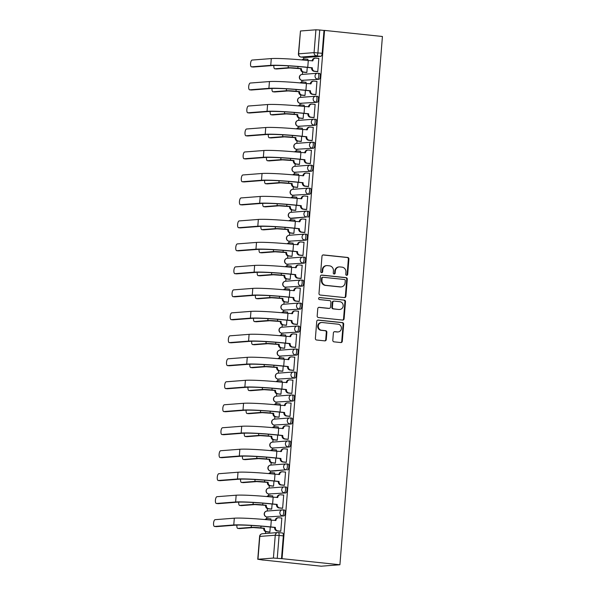 <?xml version="1.0" encoding="UTF-8"?>
<svg xmlns="http://www.w3.org/2000/svg" width="596" height="596" viewBox="0 0 596 596"><rect width="100%" height="100%" fill="white"/><g stroke="black" fill="none" stroke-linecap="round" stroke-linejoin="round"><path stroke-width="0.89" d="M346.649 275.33A1.021 0.946 85.6 0 0 347.669 274.413L348.906 259.051A1.453 1.348 85.6 0 0 347.677 257.465L323.449 254.917A1.453 1.348 85.6 0 0 321.989 256.22L320.752 271.582A1.021 0.946 85.6 0 0 321.773 272.7A1.021 0.946 85.6 0 0 322.637 271.783L322.794 269.794A4.649 4.321 85.6 0 1 327.472 265.622L329.491 265.831A4.649 4.321 85.6 0 1 333.432 270.912L333.268 272.901A1.021 0.946 85.6 0 0 334.289 274.011A1.021 0.946 85.6 0 0 335.153 273.095L335.31 271.113A4.649 4.321 85.6 0 1 339.996 266.933L342.015 267.15A4.649 4.321 85.6 0 1 345.948 272.23L345.784 274.212A1.021 0.946 85.6 0 0 346.649 275.33M346.529 275.307A1.021 0.946 85.6 0 0 347.125 274.458L348.362 259.089A1.453 1.348 85.6 0 0 347.133 257.502L322.95 254.961M321.497 272.677A1.021 0.946 85.6 0 0 322.086 271.821L322.25 269.839L322.794 269.794M334.013 273.989A1.021 0.946 85.6 0 0 334.609 273.139L334.766 271.15L335.31 271.113M332.806 340.256A1.453 1.348 85.6 0 0 334.036 341.843L340.83 342.558A1.453 1.348 85.6 0 0 342.29 341.255L343.668 324.194A1.453 1.348 85.6 0 0 342.439 322.6L318.204 320.059A1.453 1.348 85.6 0 0 316.744 321.363L315.373 338.424A1.453 1.348 85.6 0 0 316.603 340.011L324.813 340.875A1.453 1.348 85.6 0 0 326.273 339.571L326.861 332.27A1.453 1.348 85.6 0 0 325.632 330.683L321.564 330.251A3.889 3.613 85.6 0 1 321.572 322.51A3.889 3.613 85.6 0 1 322.183 322.518L338.133 324.194A3.889 3.613 85.6 0 1 338.126 331.935A3.889 3.613 85.6 0 1 337.515 331.927L334.855 331.652A1.453 1.348 85.6 0 0 333.395 332.955L332.806 340.256M339.914 564.755L282.05 558.668L324.552 30.411L382.423 36.49L339.914 564.755L321.192 566.2L263.328 560.017M344.451 297.59A1.453 1.348 85.6 0 0 345.911 296.286L347.282 279.219A1.453 1.348 85.6 0 0 346.053 277.632L321.825 275.084A1.453 1.348 85.6 0 0 320.365 276.395L318.994 293.455A1.453 1.348 85.6 0 0 320.223 295.042L344.451 297.59M345.479 301.703L344.101 318.771A1.453 1.348 85.6 0 1 342.64 320.074L318.413 317.526A1.453 1.348 85.6 0 1 317.184 315.94L317.772 308.639A1.453 1.348 85.6 0 1 319.233 307.335L329.059 308.363A1.453 1.348 85.6 0 0 330.519 307.059L330.907 302.217A1.453 1.348 85.6 0 0 329.677 300.63L319.449 299.557A1.021 0.946 85.6 0 1 319.456 297.531A1.021 0.946 85.6 0 1 319.612 297.531L344.25 300.116A1.453 1.348 85.6 0 1 345.479 301.703L344.928 301.747L343.557 318.808L344.101 318.771M303.774 57.35L303.64 59.056M302.597 72.019L302.403 74.403M301.926 80.326L301.785 82.039M300.742 95.002L300.555 97.386M300.079 103.309L299.937 105.023M298.894 117.978L298.708 120.37M298.231 126.292L298.089 127.998M297.046 140.961L296.853 143.345M296.376 149.268L296.242 150.982M295.199 163.945L295.005 166.329M294.528 172.251L294.394 173.965M293.351 186.921L293.157 189.312M292.681 195.227L292.547 196.941M291.504 209.904L291.31 212.288M292.301 218.36A2.965 1.08 -84 0 0 292.375 218.374A2.965 1.08 -84 0 0 292.442 218.374L306.389 217.019L290.937 218.218A2.965 1.08 96 0 1 290.863 218.218L290.692 219.924M289.649 232.887L289.462 235.271M288.986 241.194L288.844 242.907M287.801 255.863L287.607 258.247M287.13 264.17L286.996 265.883M285.953 278.846L285.76 281.23M285.283 287.153L285.149 288.866M284.106 301.822L283.912 304.213M283.435 310.136L283.301 311.85M282.258 324.805L282.064 327.189M281.588 333.112L281.446 334.825M280.403 347.788L280.217 350.172M279.74 356.095L279.599 357.809M278.555 370.764L278.362 373.156M277.892 379.078L277.751 380.784M276.708 393.747L276.514 396.131M276.037 402.054L275.903 403.768M274.86 416.731L274.667 419.115M274.19 425.037L274.056 426.751M273.013 439.706L272.819 442.098M272.342 448.021L272.201 449.727M271.165 462.69L270.971 465.074M271.962 471.145A2.965 1.08 -84 0 0 272.037 471.16A2.965 1.08 -84 0 0 272.104 471.16L286.05 469.804L270.599 471.004A2.965 1.08 96 0 1 270.524 471.004L270.353 472.71M269.31 485.673L269.124 488.057M268.647 493.98L268.505 495.693M267.462 508.649L267.269 511.04M266.792 516.963L266.658 518.669M265.615 531.632L265.466 533.517M282.05 558.668L273.415 558.057L257.964 559.257L263.32 560.121M324.552 30.411L324 30.448L322.168 53.282A2.965 1.08 96 0 1 320.834 56.315L305.39 57.507L301.136 57.06A2.965 1.08 96 0 1 301.062 57.06A2.965 1.08 96 0 1 300.973 57.037M315.917 29.8L300.466 30.992L298.633 53.826L314.077 52.634L315.917 29.8L319.754 30.001L317.914 52.835A2.965 1.08 96 0 1 316.588 55.868L301.136 57.06A2.965 2.749 85.6 0 1 298.633 53.826L298.425 53.878A2.965 2.965 0 0 0 301.062 57.06L305.316 57.507A2.965 1.08 -84 0 0 305.39 57.507M324 30.448L319.754 30.001M298.425 53.878L300.466 30.992M306.031 72.459L306.843 72.474L307.253 67.4M316.945 71.609L317.757 71.632L318.83 58.371L318.368 58.408M315.098 94.593L315.91 94.615L316.975 81.354L316.513 81.391M305.957 83.477L306.061 82.196L305.599 82.233M304.183 95.434L304.996 95.457L305.405 90.376M313.25 117.576L314.062 117.591L315.128 104.337L314.666 104.367M304.109 106.453L304.213 105.179L303.751 105.216M302.336 118.418L303.148 118.44L303.55 113.359M311.403 140.552L312.215 140.574L313.28 127.313L312.818 127.35M302.261 129.436L302.366 128.162L301.904 128.192M300.481 141.401L301.293 141.416L301.703 136.342M309.555 163.535L310.367 163.557L311.432 150.296L310.97 150.334M300.414 152.42L300.511 151.138L300.049 151.175M298.633 164.377L299.445 164.399L299.855 159.318M307.7 186.518L308.512 186.533L309.585 173.28L309.123 173.309M298.559 175.395L298.663 174.121L298.201 174.159M296.786 187.36L297.598 187.382L298.007 182.302M305.852 209.494L306.664 209.516L307.73 196.255L307.268 196.293M296.711 198.379L296.815 197.105L296.354 197.134M294.938 210.343L295.75 210.358L296.16 205.285M304.005 232.477L304.817 232.5L305.882 219.239L305.42 219.276M294.864 221.362L294.968 220.08L294.506 220.118M293.09 233.319L293.902 233.341L294.312 228.261M302.157 255.453L302.969 255.475L304.035 242.222L303.573 242.252M293.016 244.338L293.12 243.064L292.658 243.101M291.235 256.302L292.047 256.325L292.457 251.244M300.31 278.436L301.122 278.459L302.187 265.198L301.725 265.235M291.168 267.321L291.265 266.047L290.811 266.077M289.388 279.286L290.2 279.3L290.61 274.227M298.462 301.42L299.274 301.434L300.339 288.181L299.877 288.218M289.321 290.297L289.418 289.023L288.956 289.06M287.54 302.261L288.352 302.284L288.762 297.203M296.607 324.395L297.419 324.418L298.492 311.164L298.03 311.194M287.466 313.28L287.57 312.006L287.108 312.043M285.693 325.245L286.505 325.267L286.914 320.186M294.759 347.379L295.571 347.401L296.637 334.14L296.175 334.177M285.618 336.263L285.722 334.989L285.26 335.019M283.845 348.22L284.657 348.243L285.067 343.169M292.912 370.362L293.724 370.377L294.789 357.123L294.327 357.16M283.77 359.239L283.875 357.965L283.413 358.002M281.997 371.204L282.809 371.226L283.212 366.145M291.064 393.338L291.876 393.36L292.941 380.099L292.48 380.136M281.923 382.222L282.027 380.948L281.565 380.986M280.142 394.187L280.954 394.202L281.364 389.128M289.216 416.321L290.029 416.343L291.094 403.082L290.632 403.12M280.075 405.205L280.172 403.932L279.71 403.961M278.295 417.163L279.107 417.185L279.517 412.112M287.361 439.304L288.173 439.319L289.246 426.065L288.784 426.103M278.22 428.181L278.325 426.907L277.863 426.945M276.447 440.146L277.259 440.168L277.669 435.087M285.514 462.28L286.326 462.302L287.391 449.041L286.929 449.079M276.373 451.165L276.477 449.891L276.015 449.928M274.6 463.129L275.412 463.144L275.821 458.071M283.666 485.263L284.478 485.286L285.544 472.025L285.082 472.062M274.525 474.148L274.629 472.866L274.167 472.904M272.752 486.105L273.564 486.127L273.966 481.047M281.819 508.246L282.631 508.261L283.696 495.008L283.234 495.045M272.677 497.124L272.782 495.85L272.32 495.887M270.897 509.088L271.709 509.111L272.119 504.03M279.971 531.222L280.783 531.245L281.848 517.984L281.387 518.021M270.83 520.107L270.927 518.833L270.465 518.87M282.966 509.893L284.329 510.034A2.965 1.08 -84 0 1 284.404 510.034A2.965 1.08 -84 0 1 285.179 513A2.965 1.08 -84 0 1 283.86 515.927L266.904 516.963A2.965 1.08 96 0 1 266.829 516.963A2.965 1.08 96 0 1 266.732 516.941M284.814 486.91L286.177 487.051A2.965 1.08 -84 0 1 286.251 487.059A2.965 1.08 -84 0 1 287.026 490.016A2.965 1.08 -84 0 1 285.707 492.944L268.751 493.987A2.965 1.08 96 0 1 268.677 493.98A2.965 1.08 96 0 1 268.58 493.957M288.516 440.951L289.88 441.092A2.965 1.08 -84 0 1 289.954 441.092A2.965 1.08 -84 0 1 290.721 444.057A2.965 1.08 -84 0 1 289.403 446.985L272.447 448.021A2.965 1.08 96 0 1 272.372 448.021A2.965 1.08 96 0 1 272.283 447.998M290.364 417.967L291.727 418.116A2.965 1.08 -84 0 1 291.802 418.116A2.965 1.08 -84 0 1 292.576 421.074A2.965 1.08 -84 0 1 291.25 424.002L274.294 425.045A2.965 1.08 96 0 1 274.227 425.037A2.965 1.08 96 0 1 274.13 425.015M292.211 394.992L293.575 395.133A2.965 1.08 -84 0 1 293.649 395.133A2.965 1.08 -84 0 1 294.424 398.091A2.965 1.08 -84 0 1 293.105 401.026L276.149 402.062A2.965 1.08 96 0 1 276.075 402.062A2.965 1.08 96 0 1 275.978 402.039M294.059 372.008L295.422 372.15A2.965 1.08 -84 0 1 295.497 372.15A2.965 1.08 -84 0 1 296.272 375.115A2.965 1.08 -84 0 1 294.953 378.043L277.997 379.078A2.965 1.08 96 0 1 277.922 379.078A2.965 1.08 96 0 1 277.825 379.056M295.907 349.025L297.277 349.174A2.965 1.08 -84 0 1 297.344 349.174A2.965 1.08 -84 0 1 298.119 352.132A2.965 1.08 -84 0 1 296.801 355.06L279.844 356.103A2.965 1.08 96 0 1 279.77 356.103A2.965 1.08 96 0 1 279.673 356.08M297.762 326.049L299.125 326.191A2.965 1.08 -84 0 1 299.199 326.191A2.965 1.08 -84 0 1 299.967 329.148A2.965 1.08 -84 0 1 298.648 332.084L281.692 333.119A2.965 1.08 96 0 1 281.617 333.119A2.965 1.08 96 0 1 281.521 333.097M299.609 303.066L300.973 303.208A2.965 1.08 -84 0 1 301.047 303.208A2.965 1.08 -84 0 1 301.822 306.173A2.965 1.08 -84 0 1 300.496 309.1L283.54 310.136A2.965 1.08 96 0 1 283.473 310.136A2.965 1.08 96 0 1 283.376 310.114M301.457 280.083L302.82 280.232A2.965 1.08 -84 0 1 302.895 280.232A2.965 1.08 -84 0 1 303.669 283.189A2.965 1.08 -84 0 1 302.351 286.125L285.387 287.16A2.965 1.08 96 0 1 285.32 287.16A2.965 1.08 96 0 1 285.223 287.138M303.304 257.107L304.668 257.248A2.965 1.08 -84 0 1 304.742 257.248A2.965 1.08 -84 0 1 305.517 260.206A2.965 1.08 -84 0 1 304.198 263.141L287.242 264.177A2.965 1.08 96 0 1 287.168 264.177A2.965 1.08 96 0 1 287.071 264.155M305.152 234.124L306.523 234.265A2.965 1.08 -84 0 1 306.59 234.265A2.965 1.08 -84 0 1 307.365 237.23A2.965 1.08 -84 0 1 306.046 240.158L289.09 241.194A2.965 1.08 96 0 1 289.015 241.194A2.965 1.08 96 0 1 288.918 241.171M308.855 188.165L310.218 188.306A2.965 1.08 -84 0 1 310.293 188.306A2.965 1.08 -84 0 1 311.06 191.264A2.965 1.08 -84 0 1 309.741 194.199L292.785 195.235A2.965 1.08 96 0 1 292.71 195.235A2.965 1.08 96 0 1 292.621 195.212M310.702 165.181L312.066 165.323A2.965 1.08 -84 0 1 312.14 165.323A2.965 1.08 -84 0 1 312.915 168.288A2.965 1.08 -84 0 1 311.589 171.216L294.633 172.251A2.965 1.08 96 0 1 294.566 172.251A2.965 1.08 96 0 1 294.469 172.229M312.55 142.198L313.913 142.347A2.965 1.08 -84 0 1 313.988 142.347A2.965 1.08 -84 0 1 314.762 145.305A2.965 1.08 -84 0 1 313.444 148.24L296.488 149.276A2.965 1.08 96 0 1 296.413 149.276A2.965 1.08 96 0 1 296.316 149.253M314.397 119.222L315.761 119.364A2.965 1.08 -84 0 1 315.835 119.364A2.965 1.08 -84 0 1 316.61 122.322A2.965 1.08 -84 0 1 315.291 125.257L298.335 126.292A2.965 1.08 96 0 1 298.261 126.292A2.965 1.08 96 0 1 298.164 126.27M316.245 96.239L317.616 96.381A2.965 1.08 -84 0 1 317.683 96.388A2.965 1.08 -84 0 1 318.458 99.346A2.965 1.08 -84 0 1 317.139 102.274L300.183 103.309A2.965 1.08 96 0 1 300.108 103.309A2.965 1.08 96 0 1 300.012 103.287M318.1 73.256L319.463 73.405A2.965 1.08 -84 0 1 319.538 73.405A2.965 1.08 -84 0 1 320.305 76.362A2.965 1.08 -84 0 1 318.987 79.298L302.03 80.333A2.965 1.08 96 0 1 301.956 80.333A2.965 1.08 96 0 1 301.859 80.311M307.804 60.494L307.909 59.22L307.447 59.257M269.049 532.072L269.861 532.086L270.271 527.013M287.555 469.968A2.965 1.08 -84 0 0 288.874 467.033A2.965 1.08 -84 0 0 288.099 464.075A2.965 1.08 -84 0 0 288.032 464.075L286.661 463.934M307.894 217.182A2.965 1.08 -84 0 0 309.212 214.247A2.965 1.08 -84 0 0 308.437 211.289A2.965 1.08 -84 0 0 308.37 211.289L307.007 211.14M281.498 558.713L283.338 535.878A2.965 1.08 -84 0 0 282.556 533.018A2.965 1.08 -84 0 0 282.482 533.018L278.377 532.586M339.258 266.926L338.714 266.963A4.649 4.321 85.6 0 0 334.766 271.15M326.742 265.607L326.198 265.652A4.649 4.321 85.6 0 0 322.25 269.839M344.399 297.583A1.453 1.348 85.6 0 0 345.367 296.324L346.738 279.263A1.453 1.348 85.6 0 0 345.509 277.676L321.326 275.136M345.27 280.612A1.021 0.946 85.6 0 0 344.413 279.502L323.144 277.267A1.021 0.946 85.6 0 0 322.123 278.183L321.952 280.276A4.649 4.321 85.6 0 0 325.885 285.357L340.42 286.885A4.649 4.321 85.6 0 0 345.106 282.713L345.27 280.612M322.6 277.311A1.021 0.946 85.6 0 0 321.572 278.22L322.123 278.183M341.158 286.892L340.607 286.937A4.649 4.321 85.6 0 1 339.876 286.929L325.341 285.402A4.649 4.321 85.6 0 1 321.408 280.321L321.572 278.22M342.588 320.067A1.453 1.348 85.6 0 0 343.557 318.808M318.733 307.38L328.515 308.408A1.453 1.348 85.6 0 0 328.739 308.408L329.283 308.37M319.195 297.583L344.25 300.116M339.251 309.436A3.889 3.613 85.6 0 0 343.177 305.621A3.889 3.613 85.6 0 0 339.876 301.703L334.259 301.107A1.453 1.348 85.6 0 0 332.791 302.418L332.404 307.26A1.453 1.348 85.6 0 0 333.633 308.847L338.707 309.48A3.889 3.613 85.6 0 0 339.318 309.488L339.862 309.443M333.708 301.151A1.453 1.348 85.6 0 0 332.248 302.455L332.791 302.418M338.707 309.48L333.089 308.884A1.453 1.348 85.6 0 1 331.86 307.298L332.248 302.455M344.928 301.747A1.453 1.348 85.6 0 0 343.698 300.16M338.126 331.935L337.574 331.979A3.889 3.613 85.6 0 1 336.964 331.972L334.356 331.696M321.572 322.51L321.028 322.548A3.889 3.613 85.6 0 0 321.013 330.296L321.564 330.251M324.76 340.867A1.453 1.348 85.6 0 0 325.729 339.608L326.317 332.307A1.453 1.348 85.6 0 0 325.088 330.72L321.013 330.296M340.785 342.551A1.453 1.348 85.6 0 0 341.746 341.292L343.117 324.231A1.453 1.348 85.6 0 0 341.888 322.645L317.713 320.104M273.855 65.471A3.405 1.244 -84 0 0 274.749 68.793A3.405 1.244 -84 0 0 274.83 68.793L276.618 68.98A3.405 1.244 96 0 1 276.529 68.98A3.405 1.244 96 0 1 276.447 68.965M307.901 59.302L304.966 58.997A2.965 2.749 85.6 0 0 302.641 59.987M306.486 72.503L303.208 72.161A2.965 2.749 -94.4 0 1 300.697 68.927L301.427 68.652L297.858 68.272A7.48 0.469 -175.4 0 0 288.181 67.758L274.83 68.793M301.427 68.652L301.412 68.868A2.965 2.749 85.6 0 0 303.915 72.101L306.851 72.414M276.618 68.98L289.961 67.944L300.719 68.704M302.023 59.935A2.965 2.749 -94.4 0 1 303.796 59.041L304.504 58.989M318.823 58.46L315.887 58.147A2.965 2.749 85.6 0 0 312.907 60.807L308.296 60.546A28.578 1.781 -175.4 0 0 271.292 58.579L252.078 60.062A3.405 1.244 -84 0 0 250.558 63.437A3.405 1.244 -84 0 0 251.452 66.841A3.405 1.244 -84 0 0 251.534 66.841L253.315 67.028A3.405 1.244 96 0 1 253.233 67.028A3.405 1.244 96 0 1 253.151 67.013M312.192 60.956L312.2 60.859A2.965 2.749 -94.4 0 1 314.71 58.199L315.418 58.14M317.4 71.662L314.122 71.311A2.965 2.749 -94.4 0 1 311.619 68.078L312.341 67.802L307.752 67.318A28.578 1.781 -175.4 0 0 270.748 65.351L251.534 66.841M253.315 67.028L272.528 65.545A26.656 1.661 4.6 0 1 307.037 67.378L311.634 67.862M312.341 67.802L312.326 68.026A2.965 2.749 85.6 0 0 314.83 71.259L314.122 71.311M317.765 71.565L314.83 71.259M272 88.454A3.405 1.244 -84 0 0 272.901 91.769A3.405 1.244 -84 0 0 272.983 91.769L274.763 91.963A3.405 1.244 96 0 1 274.681 91.955A3.405 1.244 96 0 1 274.6 91.94M306.053 82.285L303.118 81.972A2.965 2.749 85.6 0 0 300.794 82.971M304.638 95.487L301.353 95.136A2.965 2.749 -94.4 0 1 298.849 91.903L299.579 91.628L296.011 91.255A7.48 0.469 -175.4 0 0 286.333 90.741L272.983 91.769M299.579 91.628L299.557 91.851A2.965 2.749 85.6 0 0 302.068 95.084L304.996 95.39M274.763 91.963L288.114 90.927L298.864 91.687M300.175 82.918A2.965 2.749 -94.4 0 1 301.949 82.024L302.656 81.965M270.152 111.43A3.405 1.244 -84 0 0 271.053 114.752A3.405 1.244 -84 0 0 271.135 114.752L272.916 114.939A3.405 1.244 96 0 1 272.834 114.939A3.405 1.244 96 0 1 272.752 114.924M304.206 105.261L301.271 104.956A2.965 2.749 85.6 0 0 298.939 105.954M302.79 118.462L299.505 118.12A2.965 2.749 -94.4 0 1 297.002 114.886L297.732 114.611L294.163 114.238A7.48 0.469 -175.4 0 0 284.478 113.724L271.135 114.752M297.732 114.611L297.709 114.834A2.965 2.749 85.6 0 0 300.22 118.068L303.148 118.373M272.916 114.939L286.266 113.91L297.017 114.663M298.328 105.894A2.965 2.749 -94.4 0 1 300.093 105L300.809 104.948M316.968 81.436L314.04 81.13A2.965 2.749 85.6 0 0 311.06 83.79L306.448 83.522A28.578 1.781 -175.4 0 0 269.444 81.555L250.231 83.045A3.405 1.244 -84 0 0 248.711 86.42A3.405 1.244 -84 0 0 249.597 89.817A3.405 1.244 -84 0 0 249.687 89.825L251.467 90.011A3.405 1.244 96 0 1 251.385 90.011A3.405 1.244 96 0 1 251.303 89.989M310.337 83.932L310.345 83.842A2.965 2.749 -94.4 0 1 312.863 81.175L313.57 81.123M315.552 94.637L312.274 94.295A2.965 2.749 -94.4 0 1 309.771 91.061L310.494 90.786L305.904 90.301A28.578 1.781 -175.4 0 0 268.9 88.335L249.687 89.825M251.467 90.011L270.681 88.521A26.656 1.661 4.6 0 1 305.189 90.354L309.786 90.838M310.494 90.786L310.479 91.002A2.965 2.749 85.6 0 0 312.982 94.242L312.274 94.295M315.917 94.548L312.982 94.242M315.12 104.419L312.192 104.106A2.965 2.749 85.6 0 0 309.212 106.766L304.601 106.505A28.578 1.781 -175.4 0 0 267.597 104.538L248.383 106.028A3.405 1.244 -84 0 0 246.863 109.396A3.405 1.244 -84 0 0 247.75 112.8A3.405 1.244 -84 0 0 247.832 112.8L249.62 112.987A3.405 1.244 96 0 1 249.538 112.987A3.405 1.244 96 0 1 249.456 112.972M308.49 106.915L308.497 106.826A2.965 2.749 -94.4 0 1 311.015 104.158L311.723 104.106M313.705 117.621L310.427 117.278A2.965 2.749 -94.4 0 1 307.916 114.045L308.646 113.761L304.049 113.285A28.578 1.781 -175.4 0 0 267.053 111.318L247.832 112.8M249.62 112.987L268.833 111.504A26.656 1.661 4.6 0 1 303.342 113.337L307.938 113.821M308.646 113.761L308.631 113.985A2.965 2.749 85.6 0 0 311.134 117.218L310.427 117.278M314.07 117.531L311.134 117.218M268.304 134.413A3.405 1.244 -84 0 0 269.198 137.736A3.405 1.244 -84 0 0 269.288 137.736L271.068 137.922A3.405 1.244 96 0 1 270.986 137.922A3.405 1.244 96 0 1 270.904 137.907M302.358 128.244L299.423 127.939A2.965 2.749 85.6 0 0 297.091 128.93M300.935 141.446L297.657 141.103A2.965 2.749 -94.4 0 1 295.154 137.87L295.877 137.594L292.316 137.214A7.48 0.469 -175.4 0 0 282.631 136.7L269.288 137.736M295.877 137.594L295.862 137.81A2.965 2.749 85.6 0 0 298.365 141.043L301.3 141.356M271.068 137.922L284.411 136.886L295.169 137.646M296.473 128.878A2.965 2.749 -94.4 0 1 298.246 127.984L298.954 127.931M266.457 157.396A3.405 1.244 -84 0 0 267.351 160.711A3.405 1.244 -84 0 0 267.44 160.711L269.221 160.905A3.405 1.244 96 0 1 269.139 160.898A3.405 1.244 96 0 1 269.057 160.883M300.503 151.228L297.575 150.915A2.965 2.749 85.6 0 0 295.243 151.913M299.088 164.429L295.81 164.079A2.965 2.749 -94.4 0 1 293.306 160.846L294.029 160.57L290.468 160.197A7.48 0.469 -175.4 0 0 280.783 159.683L267.44 160.711M294.029 160.57L294.014 160.793A2.965 2.749 85.6 0 0 296.517 164.027L299.453 164.332M269.221 160.905L282.564 159.87L293.321 160.629M294.625 151.861A2.965 2.749 -94.4 0 1 296.398 150.967L297.106 150.907M264.609 180.372A3.405 1.244 -84 0 0 265.503 183.695A3.405 1.244 -84 0 0 265.585 183.695L267.373 183.881A3.405 1.244 96 0 1 267.284 183.881A3.405 1.244 96 0 1 267.202 183.866M298.656 174.203L295.728 173.898A2.965 2.749 85.6 0 0 293.396 174.896M297.24 187.405L293.962 187.062A2.965 2.749 -94.4 0 1 291.451 183.829L292.182 183.553L288.613 183.181A7.48 0.469 -175.4 0 0 278.935 182.659L265.585 183.695M292.182 183.553L292.167 183.769A2.965 2.749 85.6 0 0 294.67 187.01L297.605 187.315M267.373 183.881L280.716 182.853L291.474 183.605M292.778 174.837A2.965 2.749 -94.4 0 1 294.551 173.943L295.258 173.89M313.272 127.402L310.337 127.09A2.965 2.749 85.6 0 0 307.357 129.749L302.746 129.488A28.578 1.781 -175.4 0 0 265.749 127.522L246.528 129.004A3.405 1.244 -84 0 0 245.016 132.379A3.405 1.244 -84 0 0 245.902 135.784A3.405 1.244 -84 0 0 245.984 135.784L247.772 135.97A3.405 1.244 96 0 1 247.683 135.97A3.405 1.244 96 0 1 247.601 135.955M306.642 129.898L306.649 129.801A2.965 2.749 -94.4 0 1 309.168 127.142L309.875 127.082M311.857 140.604L308.572 140.254A2.965 2.749 -94.4 0 1 306.068 137.02L306.798 136.745L302.202 136.261A28.578 1.781 -175.4 0 0 265.198 134.294L245.984 135.784M247.772 135.97L266.986 134.487A26.656 1.661 4.6 0 1 301.494 136.32L306.091 136.804M306.798 136.745L306.776 136.968A2.965 2.749 85.6 0 0 309.287 140.202L308.572 140.254M312.222 140.507L309.287 140.202M311.425 150.378L308.49 150.073A2.965 2.749 85.6 0 0 305.51 152.732L300.898 152.464A28.578 1.781 -175.4 0 0 263.894 150.497L244.68 151.987A3.405 1.244 -84 0 0 243.161 155.362A3.405 1.244 -84 0 0 244.055 158.76A3.405 1.244 -84 0 0 244.136 158.767L245.917 158.953A3.405 1.244 96 0 1 245.835 158.953A3.405 1.244 96 0 1 245.753 158.931M304.794 152.874L304.802 152.785A2.965 2.749 -94.4 0 1 307.312 150.118L308.028 150.065M310.009 163.58L306.724 163.237A2.965 2.749 -94.4 0 1 304.221 160.004L304.951 159.728L300.354 159.244A28.578 1.781 -175.4 0 0 263.35 157.277L244.136 158.767M245.917 158.953L265.131 157.463A26.656 1.661 4.6 0 1 299.646 159.296L304.236 159.78M304.951 159.728L304.928 159.944A2.965 2.749 85.6 0 0 307.439 163.185L306.724 163.237M310.367 163.49L307.439 163.185M309.577 173.361L306.642 173.049A2.965 2.749 85.6 0 0 303.662 175.708L299.05 175.447A28.578 1.781 -175.4 0 0 262.046 173.481L242.833 174.971A3.405 1.244 -84 0 0 241.313 178.338A3.405 1.244 -84 0 0 242.207 181.743A3.405 1.244 -84 0 0 242.289 181.743L244.069 181.929A3.405 1.244 96 0 1 243.988 181.929A3.405 1.244 96 0 1 243.906 181.914M302.947 175.857L302.954 175.768A2.965 2.749 -94.4 0 1 305.465 173.101L306.173 173.049M308.162 186.563L304.876 186.22A2.965 2.749 -94.4 0 1 302.373 182.979L303.096 182.704L298.507 182.227A28.578 1.781 -175.4 0 0 261.502 180.26L242.289 181.743M244.069 181.929L263.283 180.446A26.656 1.661 4.6 0 1 297.799 182.279L302.388 182.763M303.096 182.704L303.081 182.927A2.965 2.749 85.6 0 0 305.584 186.161L304.876 186.22M308.519 186.474L305.584 186.161M262.762 203.355A3.405 1.244 -84 0 0 263.655 206.678A3.405 1.244 -84 0 0 263.737 206.678L265.518 206.864A3.405 1.244 96 0 1 265.436 206.864A3.405 1.244 96 0 1 265.354 206.849M296.808 197.187L293.873 196.874A2.965 2.749 85.6 0 0 291.548 197.872M295.392 210.388L292.115 210.045A2.965 2.749 -94.4 0 1 289.604 206.812L290.334 206.529L286.765 206.156A7.48 0.469 -175.4 0 0 277.088 205.642L263.737 206.678M290.334 206.529L290.312 206.752A2.965 2.749 85.6 0 0 292.822 209.986L295.758 210.299M265.518 206.864L278.868 205.829L289.626 206.589M290.93 197.82A2.965 2.749 -94.4 0 1 292.703 196.926L293.411 196.874M307.73 196.337L304.794 196.032A2.965 2.749 85.6 0 0 301.814 198.691L297.203 198.431A28.578 1.781 -175.4 0 0 260.199 196.464L240.985 197.946A3.405 1.244 -84 0 0 239.465 201.321A3.405 1.244 -84 0 0 240.352 204.726A3.405 1.244 -84 0 0 240.441 204.726L242.222 204.912A3.405 1.244 96 0 1 242.14 204.912A3.405 1.244 96 0 1 242.058 204.897M301.099 198.84L301.107 198.744A2.965 2.749 -94.4 0 1 303.617 196.084L304.325 196.024M306.307 209.546L303.029 209.196A2.965 2.749 -94.4 0 1 300.526 205.963L301.248 205.687L296.659 205.203A28.578 1.781 -175.4 0 0 259.655 203.236L240.441 204.726M242.222 204.912L261.435 203.422A26.656 1.661 4.6 0 1 295.944 205.262L300.54 205.739M301.248 205.687L301.233 205.911A2.965 2.749 85.6 0 0 303.736 209.144L303.029 209.196M306.672 209.449L303.736 209.144M260.906 226.338A3.405 1.244 -84 0 0 261.808 229.654A3.405 1.244 -84 0 0 261.89 229.654L263.67 229.847A3.405 1.244 96 0 1 263.588 229.84A3.405 1.244 96 0 1 263.507 229.825M294.96 220.17L292.025 219.857A2.965 2.749 85.6 0 0 289.693 220.855M293.545 233.371L290.259 233.021A2.965 2.749 -94.4 0 1 287.756 229.788L288.486 229.512L284.918 229.14A7.48 0.469 -175.4 0 0 275.233 228.626L261.89 229.654M288.486 229.512L288.464 229.736A2.965 2.749 85.6 0 0 290.975 232.969L293.902 233.274M263.67 229.847L277.021 228.812L287.771 229.572M289.082 220.803A2.965 2.749 -94.4 0 1 290.848 219.909L291.563 219.85M305.875 219.321L302.947 219.015A2.965 2.749 85.6 0 0 299.967 221.675L295.355 221.407A28.578 1.781 -175.4 0 0 258.351 219.44L239.138 220.93A3.405 1.244 -84 0 0 237.618 224.305A3.405 1.244 -84 0 0 238.504 227.702A3.405 1.244 -84 0 0 238.586 227.709L240.374 227.895A3.405 1.244 96 0 1 240.292 227.895A3.405 1.244 96 0 1 240.21 227.873M299.244 221.816L299.252 221.727A2.965 2.749 -94.4 0 1 301.77 219.06L302.477 219.008M304.459 232.522L301.181 232.179A2.965 2.749 -94.4 0 1 298.671 228.946L299.401 228.67L294.804 228.186A28.578 1.781 -175.4 0 0 257.807 226.219L238.586 227.709M240.374 227.895L259.588 226.405A26.656 1.661 4.6 0 1 294.096 228.238L298.693 228.722M299.401 228.67L299.386 228.886A2.965 2.749 85.6 0 0 301.889 232.127L301.181 232.179M304.824 232.433L301.889 232.127M259.059 249.314A3.405 1.244 -84 0 0 259.96 252.637A3.405 1.244 -84 0 0 260.042 252.637L261.823 252.823A3.405 1.244 96 0 1 261.741 252.823A3.405 1.244 96 0 1 261.659 252.808M293.113 243.146L290.178 242.84A2.965 2.749 85.6 0 0 287.846 243.839M291.697 256.347L288.412 256.004A2.965 2.749 -94.4 0 1 285.909 252.771L286.631 252.495L283.07 252.115A7.48 0.469 -175.4 0 0 273.385 251.601L260.042 252.637M286.631 252.495L286.616 252.711A2.965 2.749 85.6 0 0 289.12 255.952L292.055 256.258M261.823 252.823L275.173 251.795L285.924 252.548M287.235 243.779A2.965 2.749 -94.4 0 1 289 242.885L289.708 242.833M304.027 242.304L301.092 241.991A2.965 2.749 85.6 0 0 298.112 244.651L293.5 244.39A28.578 1.781 -175.4 0 0 256.504 242.423L237.282 243.913A3.405 1.244 -84 0 0 235.77 247.28A3.405 1.244 -84 0 0 236.657 250.685A3.405 1.244 -84 0 0 236.739 250.685L238.527 250.871A3.405 1.244 96 0 1 238.437 250.871A3.405 1.244 96 0 1 238.355 250.856M297.397 244.8L297.404 244.71A2.965 2.749 -94.4 0 1 299.922 242.043L300.63 241.991M302.612 255.505L299.334 255.162A2.965 2.749 -94.4 0 1 296.823 251.922L297.553 251.646L292.956 251.169A28.578 1.781 -175.4 0 0 255.952 249.202L236.739 250.685M238.527 250.871L257.74 249.389A26.656 1.661 4.6 0 1 292.249 251.221L296.845 251.706M297.553 251.646L297.531 251.87A2.965 2.749 85.6 0 0 300.041 255.103L299.334 255.162M302.977 255.416L300.041 255.103M257.211 272.298A3.405 1.244 -84 0 0 258.105 275.62A3.405 1.244 -84 0 0 258.195 275.62L259.975 275.806A3.405 1.244 96 0 1 259.893 275.806A3.405 1.244 96 0 1 259.811 275.792M291.265 266.129L288.33 265.816A2.965 2.749 85.6 0 0 285.998 266.814M289.842 279.33L286.564 278.988A2.965 2.749 -94.4 0 1 284.061 275.747L284.784 275.471L281.223 275.099A7.48 0.469 -175.4 0 0 271.538 274.585L258.195 275.62M284.784 275.471L284.769 275.695A2.965 2.749 85.6 0 0 287.272 278.928L290.207 279.241M259.975 275.806L273.318 274.771L284.076 275.531M285.38 266.762A2.965 2.749 -94.4 0 1 287.153 265.868L287.861 265.816M302.179 265.28L299.244 264.974A2.965 2.749 85.6 0 0 296.264 267.634L291.653 267.373A28.578 1.781 -175.4 0 0 254.648 265.406L235.435 266.889A3.405 1.244 -84 0 0 233.915 270.264A3.405 1.244 -84 0 0 234.809 273.668A3.405 1.244 -84 0 0 234.891 273.668L236.672 273.855A3.405 1.244 96 0 1 236.59 273.855A3.405 1.244 96 0 1 236.508 273.84M295.549 267.783L295.556 267.686A2.965 2.749 -94.4 0 1 298.067 265.026L298.782 264.967M300.764 278.488L297.478 278.138A2.965 2.749 -94.4 0 1 294.975 274.905L295.705 274.629L291.109 274.145A28.578 1.781 -175.4 0 0 254.105 272.178L234.891 273.668M236.672 273.855L255.893 272.365A26.656 1.661 4.6 0 1 290.401 274.205L294.99 274.681M295.705 274.629L295.683 274.853A2.965 2.749 85.6 0 0 298.194 278.086L297.478 278.138M301.122 278.392L298.194 278.086M255.364 295.281A3.405 1.244 -84 0 0 256.258 298.596A3.405 1.244 -84 0 0 256.34 298.596L258.128 298.782A3.405 1.244 96 0 1 258.038 298.782A3.405 1.244 96 0 1 257.964 298.767M289.41 289.105L286.482 288.799A2.965 2.749 85.6 0 0 284.15 289.798M287.995 302.314L284.717 301.963A2.965 2.749 -94.4 0 1 282.206 298.73L282.936 298.454L279.368 298.082A7.48 0.469 -175.4 0 0 269.69 297.568L256.34 298.596M282.936 298.454L282.921 298.678A2.965 2.749 85.6 0 0 285.424 301.911L288.36 302.217M258.128 298.782L271.471 297.754L282.228 298.507M283.532 289.745A2.965 2.749 -94.4 0 1 285.305 288.851L286.013 288.792M300.332 288.263L297.397 287.957A2.965 2.749 85.6 0 0 294.417 290.61L289.805 290.349A28.578 1.781 -175.4 0 0 252.801 288.382L233.587 289.872A3.405 1.244 -84 0 0 232.067 293.247A3.405 1.244 -84 0 0 232.962 296.644A3.405 1.244 -84 0 0 233.043 296.644L234.824 296.838A3.405 1.244 96 0 1 234.742 296.83A3.405 1.244 96 0 1 234.66 296.815M293.701 290.759L293.709 290.669A2.965 2.749 -94.4 0 1 296.219 288.002L296.935 287.95M298.916 301.464L295.631 301.122A2.965 2.749 -94.4 0 1 293.128 297.888L293.858 297.613L289.261 297.128A28.578 1.781 -175.4 0 0 252.257 295.162L233.043 296.644M234.824 296.838L254.038 295.348A26.656 1.661 4.6 0 1 288.553 297.18L293.143 297.665M293.858 297.613L293.835 297.829A2.965 2.749 85.6 0 0 296.339 301.069L295.631 301.122M299.274 301.375L296.339 301.069M253.516 318.257A3.405 1.244 -84 0 0 254.41 321.579A3.405 1.244 -84 0 0 254.492 321.579L256.28 321.765A3.405 1.244 96 0 1 256.191 321.765A3.405 1.244 96 0 1 256.109 321.751M287.563 312.088L284.627 311.782A2.965 2.749 85.6 0 0 282.303 312.781M286.147 325.289L282.869 324.947A2.965 2.749 -94.4 0 1 280.358 321.713L281.089 321.438L277.52 321.058A7.48 0.469 -175.4 0 0 267.842 320.544L254.492 321.579M281.089 321.438L281.074 321.654A2.965 2.749 85.6 0 0 283.577 324.894L286.512 325.2M256.28 321.765L269.623 320.737L280.381 321.49M281.685 312.721A2.965 2.749 -94.4 0 1 283.458 311.827L284.165 311.775M298.484 311.246L295.549 310.933A2.965 2.749 85.6 0 0 292.569 313.593L287.957 313.332A28.578 1.781 -175.4 0 0 250.953 311.365L231.74 312.855A3.405 1.244 -84 0 0 230.22 316.223A3.405 1.244 -84 0 0 231.114 319.627A3.405 1.244 -84 0 0 231.196 319.627L232.976 319.814A3.405 1.244 96 0 1 232.894 319.814A3.405 1.244 96 0 1 232.812 319.799M291.854 313.742L291.861 313.645A2.965 2.749 -94.4 0 1 294.372 310.985L295.08 310.926M297.061 324.447L293.783 324.105A2.965 2.749 -94.4 0 1 291.28 320.864L292.003 320.588L287.414 320.112A28.578 1.781 -175.4 0 0 250.409 318.145L231.196 319.627M232.976 319.814L252.19 318.331A26.656 1.661 4.6 0 1 286.698 320.164L291.295 320.648M292.003 320.588L291.988 320.812A2.965 2.749 85.6 0 0 294.491 324.045L293.783 324.105M297.426 324.358L294.491 324.045M251.661 341.24A3.405 1.244 -84 0 0 252.562 344.555A3.405 1.244 -84 0 0 252.644 344.562L254.425 344.749A3.405 1.244 96 0 1 254.343 344.749A3.405 1.244 96 0 1 254.261 344.726M285.715 335.071L282.78 334.758A2.965 2.749 85.6 0 0 280.448 335.757M284.299 348.273L281.014 347.93A2.965 2.749 -94.4 0 1 278.511 344.689L279.241 344.413L275.672 344.041A7.48 0.469 -175.4 0 0 265.995 343.527L252.644 344.562M279.241 344.413L279.219 344.637A2.965 2.749 85.6 0 0 281.729 347.87L284.657 348.183M254.425 344.749L267.775 343.713L278.526 344.473M279.837 335.704A2.965 2.749 -94.4 0 1 281.61 334.81L282.318 334.758M296.629 334.222L293.701 333.916A2.965 2.749 85.6 0 0 290.721 336.576L286.11 336.315A28.578 1.781 -175.4 0 0 249.106 334.349L229.892 335.831A3.405 1.244 -84 0 0 228.372 339.206A3.405 1.244 -84 0 0 229.259 342.611A3.405 1.244 -84 0 0 229.348 342.611L231.129 342.797A3.405 1.244 96 0 1 231.047 342.797A3.405 1.244 96 0 1 230.965 342.782M289.999 336.725L290.006 336.628A2.965 2.749 -94.4 0 1 292.524 333.969L293.232 333.909M295.214 347.423L291.936 347.081A2.965 2.749 -94.4 0 1 289.425 343.847L290.155 343.572L285.558 343.087A28.578 1.781 -175.4 0 0 248.562 341.121L229.348 342.611M231.129 342.797L250.342 341.307A26.656 1.661 4.6 0 1 284.851 343.147L289.447 343.624M290.155 343.572L290.14 343.795A2.965 2.749 85.6 0 0 292.643 347.028L291.936 347.081M295.579 347.334L292.643 347.028M249.813 364.216A3.405 1.244 -84 0 0 250.715 367.538A3.405 1.244 -84 0 0 250.797 367.538L252.577 367.725A3.405 1.244 96 0 1 252.495 367.725A3.405 1.244 96 0 1 252.413 367.71M283.867 358.047L280.932 357.742A2.965 2.749 85.6 0 0 278.6 358.74M282.452 371.256L279.166 370.906A2.965 2.749 -94.4 0 1 276.663 367.672L277.393 367.397L273.825 367.024A7.48 0.469 -175.4 0 0 264.14 366.51L250.797 367.538M277.393 367.397L277.371 367.62A2.965 2.749 85.6 0 0 279.874 370.854L282.809 371.159M252.577 367.725L265.928 366.696L276.678 367.449M277.989 358.688A2.965 2.749 -94.4 0 1 279.755 357.794L280.47 357.734M294.782 357.205L291.846 356.9A2.965 2.749 85.6 0 0 288.874 359.552L284.255 359.291A28.578 1.781 -175.4 0 0 247.258 357.324L228.045 358.814A3.405 1.244 -84 0 0 226.525 362.182A3.405 1.244 -84 0 0 227.411 365.586A3.405 1.244 -84 0 0 227.493 365.586L229.281 365.78A3.405 1.244 96 0 1 229.192 365.773A3.405 1.244 96 0 1 229.11 365.758M288.151 359.701L288.159 359.611A2.965 2.749 -94.4 0 1 290.677 356.944L291.384 356.892M293.366 370.407L290.088 370.064A2.965 2.749 -94.4 0 1 287.577 366.831L288.308 366.555L283.711 366.071A28.578 1.781 -175.4 0 0 246.714 364.104L227.493 365.586M229.281 365.78L248.495 364.29A26.656 1.661 4.6 0 1 283.003 366.123L287.6 366.607M288.308 366.555L288.293 366.771A2.965 2.749 85.6 0 0 290.796 370.004L290.088 370.064M293.731 370.317L290.796 370.004M247.966 387.199A3.405 1.244 -84 0 0 248.86 390.522A3.405 1.244 -84 0 0 248.949 390.522L250.73 390.708A3.405 1.244 96 0 1 250.648 390.708A3.405 1.244 96 0 1 250.566 390.693M282.02 381.03L279.084 380.725A2.965 2.749 85.6 0 0 276.753 381.723M280.597 394.232L277.319 393.889A2.965 2.749 -94.4 0 1 274.816 390.656L275.538 390.38L271.977 390A7.48 0.469 -175.4 0 0 262.292 389.486L248.949 390.522M275.538 390.38L275.523 390.596A2.965 2.749 85.6 0 0 278.027 393.837L280.962 394.142M250.73 390.708L264.073 389.672L274.83 390.432M276.134 381.663A2.965 2.749 -94.4 0 1 277.907 380.769L278.615 380.717M292.934 380.188L289.999 379.875A2.965 2.749 85.6 0 0 287.019 382.535L282.407 382.274A28.578 1.781 -175.4 0 0 245.41 380.308L226.189 381.798A3.405 1.244 -84 0 0 224.677 385.165A3.405 1.244 -84 0 0 225.564 388.57A3.405 1.244 -84 0 0 225.646 388.57L227.426 388.756A3.405 1.244 96 0 1 227.344 388.756A3.405 1.244 96 0 1 227.262 388.741M286.303 382.684L286.311 382.587A2.965 2.749 -94.4 0 1 288.829 379.928L289.537 379.868M291.519 393.39L288.233 393.047A2.965 2.749 -94.4 0 1 285.73 389.806L286.46 389.531L281.863 389.054A28.578 1.781 -175.4 0 0 244.859 387.087L225.646 388.57M227.426 388.756L246.647 387.273A26.656 1.661 4.6 0 1 281.156 389.106L285.752 389.59M286.46 389.531L286.438 389.754A2.965 2.749 85.6 0 0 288.948 392.988L288.233 393.047M291.876 393.3L288.948 392.988M246.118 410.182A3.405 1.244 -84 0 0 247.012 413.497A3.405 1.244 -84 0 0 247.094 413.505L248.882 413.691A3.405 1.244 96 0 1 248.8 413.691A3.405 1.244 96 0 1 248.718 413.669M280.165 404.013L277.237 403.701A2.965 2.749 85.6 0 0 274.905 404.699M278.749 417.215L275.471 416.872A2.965 2.749 -94.4 0 1 272.968 413.631L273.691 413.356L270.13 412.983A7.48 0.469 -175.4 0 0 260.445 412.469L247.094 413.505M273.691 413.356L273.676 413.579A2.965 2.749 85.6 0 0 276.179 416.813L279.114 417.125M248.882 413.691L262.225 412.655L272.983 413.415M274.287 404.647A2.965 2.749 -94.4 0 1 276.06 403.753L276.767 403.693M291.086 403.164L288.151 402.859A2.965 2.749 85.6 0 0 285.171 405.518L280.56 405.258A28.578 1.781 -175.4 0 0 243.555 403.291L224.342 404.773A3.405 1.244 -84 0 0 222.822 408.148A3.405 1.244 -84 0 0 223.716 411.553A3.405 1.244 -84 0 0 223.798 411.553L225.579 411.739A3.405 1.244 96 0 1 225.497 411.739A3.405 1.244 96 0 1 225.415 411.724M284.456 405.667L284.463 405.571A2.965 2.749 -94.4 0 1 286.974 402.903L287.689 402.851M289.671 416.366L286.385 416.023A2.965 2.749 -94.4 0 1 283.882 412.79L284.612 412.514L280.016 412.03A28.578 1.781 -175.4 0 0 243.012 410.063L223.798 411.553M225.579 411.739L244.792 410.249A26.656 1.661 4.6 0 1 279.308 412.089L283.897 412.566M284.612 412.514L284.59 412.737A2.965 2.749 85.6 0 0 287.101 415.971L286.385 416.023M290.029 416.276L287.101 415.971M244.271 433.158A3.405 1.244 -84 0 0 245.165 436.481A3.405 1.244 -84 0 0 245.247 436.481L247.035 436.667A3.405 1.244 96 0 1 246.945 436.667A3.405 1.244 96 0 1 246.863 436.652M278.317 426.989L275.382 426.684A2.965 2.749 85.6 0 0 273.057 427.682M276.902 440.191L273.624 439.848A2.965 2.749 -94.4 0 1 271.113 436.615L271.843 436.339L268.274 435.967A7.48 0.469 -175.4 0 0 258.597 435.452L245.247 436.481M271.843 436.339L271.828 436.563A2.965 2.749 85.6 0 0 274.331 439.796L277.267 440.101M247.035 436.667L260.377 435.639L271.135 436.391M272.439 427.623A2.965 2.749 -94.4 0 1 274.212 426.729L274.92 426.676M289.239 426.147L286.303 425.842A2.965 2.749 85.6 0 0 283.324 428.494L278.712 428.233A28.578 1.781 -175.4 0 0 241.708 426.267L222.494 427.757A3.405 1.244 -84 0 0 220.974 431.124A3.405 1.244 -84 0 0 221.868 434.529A3.405 1.244 -84 0 0 221.95 434.529L223.731 434.722A3.405 1.244 96 0 1 223.649 434.715A3.405 1.244 96 0 1 223.567 434.7M282.608 428.643L282.616 428.554A2.965 2.749 -94.4 0 1 285.126 425.887L285.834 425.835M287.816 439.349L284.538 439.006A2.965 2.749 -94.4 0 1 282.035 435.773L282.757 435.497L278.168 435.013A28.578 1.781 -175.4 0 0 241.164 433.046L221.95 434.529M223.731 434.722L242.945 433.232A26.656 1.661 4.6 0 1 277.453 435.065L282.05 435.549M282.757 435.497L282.742 435.713A2.965 2.749 85.6 0 0 285.246 438.947L284.538 439.006M288.181 439.259L285.246 438.947M242.416 456.141A3.405 1.244 -84 0 0 243.317 459.464A3.405 1.244 -84 0 0 243.399 459.464L245.18 459.65A3.405 1.244 96 0 1 245.098 459.65A3.405 1.244 96 0 1 245.016 459.635M276.47 449.973L273.534 449.667A2.965 2.749 85.6 0 0 271.21 450.665M275.054 463.174L271.769 462.831A2.965 2.749 -94.4 0 1 269.265 459.598L269.995 459.322L266.427 458.942A7.48 0.469 -175.4 0 0 256.749 458.428L243.399 459.464M269.995 459.322L269.973 459.538A2.965 2.749 85.6 0 0 272.484 462.772L275.412 463.085M245.18 459.65L258.53 458.615L269.288 459.374M270.591 450.606A2.965 2.749 -94.4 0 1 272.365 449.712L273.072 449.66M287.391 449.131L284.456 448.818A2.965 2.749 85.6 0 0 281.476 451.477L276.864 451.217A28.578 1.781 -175.4 0 0 239.86 449.25L220.647 450.732A3.405 1.244 -84 0 0 219.127 454.107A3.405 1.244 -84 0 0 220.013 457.512A3.405 1.244 -84 0 0 220.103 457.512L221.883 457.698A3.405 1.244 96 0 1 221.801 457.698A3.405 1.244 96 0 1 221.719 457.683M280.761 451.626L280.768 451.53A2.965 2.749 -94.4 0 1 283.279 448.87L283.987 448.81M285.968 462.332L282.69 461.982A2.965 2.749 -94.4 0 1 280.187 458.749L280.91 458.473L276.32 457.989A28.578 1.781 -175.4 0 0 239.316 456.022L220.103 457.512M221.883 457.698L241.097 456.216A26.656 1.661 4.6 0 1 275.605 458.048L280.202 458.533M280.91 458.473L280.895 458.697A2.965 2.749 85.6 0 0 283.398 461.93L282.69 461.982M286.333 462.235L283.398 461.93M240.568 479.124A3.405 1.244 -84 0 0 241.469 482.44A3.405 1.244 -84 0 0 241.551 482.447L243.332 482.633A3.405 1.244 96 0 1 243.25 482.633A3.405 1.244 96 0 1 243.168 482.611M274.622 472.956L271.687 472.643A2.965 2.749 85.6 0 0 269.355 473.641M273.206 486.157L269.921 485.815A2.965 2.749 -94.4 0 1 267.418 482.574L268.148 482.298L264.579 481.926A7.48 0.469 -175.4 0 0 254.894 481.412L241.551 482.447M268.148 482.298L268.125 482.522A2.965 2.749 85.6 0 0 270.636 485.755L273.564 486.068M243.332 482.633L256.682 481.598L267.433 482.358M268.744 473.589A2.965 2.749 -94.4 0 1 270.51 472.695L271.225 472.635M285.536 472.107L282.608 471.801A2.965 2.749 85.6 0 0 279.628 474.461L275.017 474.2A28.578 1.781 -175.4 0 0 238.013 472.233L218.799 473.716A3.405 1.244 -84 0 0 217.279 477.091A3.405 1.244 -84 0 0 218.166 480.495A3.405 1.244 -84 0 0 218.248 480.495L220.036 480.681A3.405 1.244 96 0 1 219.954 480.681A3.405 1.244 96 0 1 219.872 480.667M278.906 474.602L278.913 474.513A2.965 2.749 -94.4 0 1 281.431 471.846L282.139 471.794M284.121 485.308L280.843 484.965A2.965 2.749 -94.4 0 1 278.332 481.732L279.062 481.456L274.465 480.972A28.578 1.781 -175.4 0 0 237.469 479.005L218.248 480.495M220.036 480.681L239.249 479.191A26.656 1.661 4.6 0 1 273.758 481.024L278.354 481.508M279.062 481.456L279.047 481.68A2.965 2.749 85.6 0 0 281.55 484.913L280.843 484.965M284.486 485.218L281.55 484.913M238.72 502.1A3.405 1.244 -84 0 0 239.622 505.423A3.405 1.244 -84 0 0 239.704 505.423L241.484 505.609A3.405 1.244 96 0 1 241.402 505.609A3.405 1.244 96 0 1 241.32 505.594M272.774 495.932L269.839 495.626A2.965 2.749 85.6 0 0 267.507 496.624M271.351 509.133L268.073 508.79A2.965 2.749 -94.4 0 1 265.57 505.557L266.293 505.281L262.732 504.909A7.48 0.469 -175.4 0 0 253.047 504.395L239.704 505.423M266.293 505.281L266.278 505.505A2.965 2.749 85.6 0 0 268.781 508.738L271.716 509.044M241.484 505.609L254.835 504.581L265.585 505.333M266.889 496.565A2.965 2.749 -94.4 0 1 268.662 495.671L269.37 495.619M283.689 495.09L280.753 494.784A2.965 2.749 85.6 0 0 277.773 497.437L273.162 497.176A28.578 1.781 -175.4 0 0 236.165 495.209L216.944 496.699A3.405 1.244 -84 0 0 215.432 500.066A3.405 1.244 -84 0 0 216.318 503.471A3.405 1.244 -84 0 0 216.4 503.471L218.188 503.665A3.405 1.244 96 0 1 218.099 503.657A3.405 1.244 96 0 1 218.017 503.642M277.058 497.585L277.065 497.496A2.965 2.749 -94.4 0 1 279.584 494.829L280.291 494.777M282.273 508.291L278.995 507.948A2.965 2.749 -94.4 0 1 276.484 504.715L277.215 504.44L272.618 503.955A28.578 1.781 -175.4 0 0 235.614 501.988L216.4 503.471M218.188 503.665L237.402 502.175A26.656 1.661 4.6 0 1 271.91 504.007L276.507 504.492M277.215 504.44L277.192 504.656A2.965 2.749 85.6 0 0 279.703 507.889L278.995 507.948M282.638 508.202L279.703 507.889M236.873 525.083A3.405 1.244 -84 0 0 237.767 528.406A3.405 1.244 -84 0 0 237.856 528.406L239.637 528.592A3.405 1.244 96 0 1 239.555 528.592A3.405 1.244 96 0 1 239.473 528.577M270.927 518.915L267.991 518.609A2.965 2.749 85.6 0 0 265.66 519.608M269.504 532.116L266.226 531.774A2.965 2.749 -94.4 0 1 263.723 528.54L264.445 528.265L260.884 527.885A7.48 0.469 -175.4 0 0 251.199 527.371L237.856 528.406M264.445 528.265L264.43 528.481A2.965 2.749 85.6 0 0 266.933 531.714L269.869 532.027M239.637 528.592L252.98 527.557L263.737 528.317M265.041 519.548A2.965 2.749 -94.4 0 1 266.814 518.654L267.522 518.602M281.841 518.073L278.906 517.76A2.965 2.749 85.6 0 0 275.926 520.42L271.314 520.159A28.578 1.781 -175.4 0 0 234.31 518.192L215.096 519.675A3.405 1.244 -84 0 0 213.577 523.05A3.405 1.244 -84 0 0 214.471 526.454A3.405 1.244 -84 0 0 214.553 526.454L216.333 526.64A3.405 1.244 96 0 1 216.251 526.64A3.405 1.244 96 0 1 216.169 526.626M275.21 520.569L275.218 520.472A2.965 2.749 -94.4 0 1 277.729 517.812L278.444 517.753M280.425 531.274L277.14 530.924A2.965 2.749 -94.4 0 1 274.637 527.691L275.367 527.415L270.77 526.931A28.578 1.781 -175.4 0 0 233.766 524.964L214.553 526.454M216.333 526.64L235.554 525.158A26.656 1.661 4.6 0 1 270.062 526.991L274.652 527.475M275.367 527.415L275.345 527.639A2.965 2.749 85.6 0 0 277.855 530.872L277.14 530.924M280.783 531.178L277.855 530.872M347.125 274.458L347.669 274.413M322.086 271.821L322.637 271.783M334.609 273.139L335.153 273.095M273.415 558.057L275.255 535.23L259.804 536.422L257.964 559.257M320.834 56.315L316.588 55.868A2.965 2.749 85.6 0 1 314.077 52.634L322.168 53.282M283.86 515.927L266.904 516.963A2.965 2.749 -94.4 0 1 264.393 513.73A2.965 2.749 85.6 0 1 266.911 511.063A2.965 2.965 0 0 0 266.829 516.963L268.334 517.119M285.707 492.944L268.751 493.987A2.965 2.749 -94.4 0 1 266.241 490.746A2.965 2.749 85.6 0 1 268.759 488.087A2.965 2.965 0 0 0 268.677 493.98L270.189 494.144M272.104 471.16L270.599 471.004A2.965 2.749 -94.4 0 1 268.096 467.771A2.965 2.749 85.6 0 1 270.606 465.103A2.965 2.965 0 0 0 270.524 471.004A2.965 1.08 96 0 1 270.428 470.982M289.403 446.985L272.447 448.021A2.965 2.749 -94.4 0 1 269.943 444.787A2.965 2.749 85.6 0 1 272.454 442.12A2.965 2.965 0 0 0 272.372 448.021L273.884 448.177M291.25 424.002L274.294 425.045A2.965 2.749 -94.4 0 1 271.791 421.804A2.965 2.749 85.6 0 1 274.309 419.144A2.965 2.965 0 0 0 274.227 425.037L275.732 425.201M293.105 401.026L276.149 402.062A2.965 2.749 -94.4 0 1 273.639 398.828A2.965 2.749 85.6 0 1 276.157 396.161A2.965 2.965 0 0 0 276.075 402.062L277.58 402.218M294.953 378.043L277.997 379.078A2.965 2.749 -94.4 0 1 275.486 375.845A2.965 2.749 85.6 0 1 278.004 373.185A2.965 2.965 0 0 0 277.922 379.078L279.427 379.235M296.801 355.06L279.844 356.103A2.965 2.749 -94.4 0 1 277.341 352.862A2.965 2.749 85.6 0 1 279.852 350.202A2.965 2.965 0 0 0 279.77 356.103L281.282 356.259M298.648 332.084L281.692 333.119A2.965 2.749 -94.4 0 1 279.189 329.886A2.965 2.749 85.6 0 1 281.699 327.219A2.965 2.965 0 0 0 281.617 333.119L283.13 333.276M300.496 309.1L283.54 310.136A2.965 2.749 -94.4 0 1 281.036 306.903A2.965 2.749 85.6 0 1 283.547 304.243A2.965 2.965 0 0 0 283.473 310.136L284.977 310.3M302.351 286.125L285.387 287.16A2.965 2.749 -94.4 0 1 282.884 283.927A2.965 2.749 85.6 0 1 285.402 281.26A2.965 2.965 0 0 0 285.32 287.16L286.825 287.317M304.198 263.141L287.242 264.177A2.965 2.749 -94.4 0 1 284.732 260.944A2.965 2.749 85.6 0 1 287.25 258.277A2.965 2.965 0 0 0 287.168 264.177L288.673 264.333M306.046 240.158L289.09 241.194A2.965 2.749 -94.4 0 1 286.579 237.96A2.965 2.749 85.6 0 1 289.097 235.301A2.965 2.965 0 0 0 289.015 241.194L290.528 241.358M292.442 218.374L290.937 218.218A2.965 2.749 -94.4 0 1 288.434 214.985A2.965 2.749 85.6 0 1 290.945 212.318A2.965 2.965 0 0 0 290.863 218.218A2.965 1.08 96 0 1 290.766 218.196M309.741 194.199L292.785 195.235A2.965 2.749 -94.4 0 1 290.282 192.001A2.965 2.749 85.6 0 1 292.792 189.334A2.965 2.965 0 0 0 292.71 195.235L294.223 195.391M311.589 171.216L294.633 172.251A2.965 2.749 -94.4 0 1 292.129 169.018A2.965 2.749 85.6 0 1 294.647 166.359A2.965 2.965 0 0 0 294.566 172.251L296.07 172.415M313.444 148.24L296.488 149.276A2.965 2.749 -94.4 0 1 293.977 146.042A2.965 2.749 85.6 0 1 296.495 143.375A2.965 2.965 0 0 0 296.413 149.276L297.918 149.432M315.291 125.257L298.335 126.292A2.965 2.749 -94.4 0 1 295.825 123.059A2.965 2.749 85.6 0 1 298.343 120.392A2.965 2.965 0 0 0 298.261 126.292L299.773 126.449M317.139 102.274L300.183 103.309A2.965 2.749 -94.4 0 1 297.68 100.076A2.965 2.749 85.6 0 1 300.19 97.416A2.965 2.965 0 0 0 300.108 103.309L301.621 103.473M318.987 79.298L302.03 80.333A2.965 2.749 -94.4 0 1 299.527 77.1A2.965 2.749 85.6 0 1 302.038 74.433A2.965 2.965 0 0 0 301.956 80.333L303.468 80.49M317.951 73.241A2.965 1.08 96 0 1 318.026 73.248A2.965 1.08 96 0 1 318.8 76.206A2.965 1.08 96 0 1 317.482 79.134A2.965 2.749 -94.4 0 1 317.489 73.241A2.965 2.749 -94.4 0 1 317.951 73.241M316.103 96.224A2.965 1.08 96 0 1 316.178 96.224A2.965 1.08 96 0 1 316.953 99.182A2.965 1.08 96 0 1 315.634 102.117A2.965 2.749 -94.4 0 1 315.642 96.217A2.965 2.749 -94.4 0 1 316.103 96.224M314.256 119.207A2.965 1.08 96 0 1 314.33 119.207A2.965 1.08 96 0 1 315.105 122.165A2.965 1.08 96 0 1 313.779 125.1A2.965 2.749 -94.4 0 1 313.787 119.2A2.965 2.749 -94.4 0 1 314.256 119.207M312.408 142.183A2.965 1.08 96 0 1 312.483 142.191A2.965 1.08 96 0 1 313.25 145.148A2.965 1.08 96 0 1 311.931 148.076A2.965 2.749 -94.4 0 1 311.939 142.183A2.965 2.749 -94.4 0 1 312.408 142.183M310.561 165.166A2.965 1.08 96 0 1 310.628 165.166A2.965 1.08 96 0 1 311.403 168.124A2.965 1.08 96 0 1 310.084 171.059A2.965 2.749 -94.4 0 1 310.091 165.159A2.965 2.749 -94.4 0 1 310.561 165.166M308.706 188.15A2.965 1.08 96 0 1 308.78 188.15A2.965 1.08 96 0 1 309.555 191.107A2.965 1.08 96 0 1 308.236 194.043A2.965 2.749 -94.4 0 1 308.244 188.142A2.965 2.749 -94.4 0 1 308.706 188.15M306.858 211.126A2.965 1.08 96 0 1 306.933 211.126A2.965 1.08 96 0 1 307.707 214.091A2.965 1.08 96 0 1 306.389 217.019A2.965 2.749 -94.4 0 1 306.396 211.118A2.965 2.749 -94.4 0 1 306.858 211.126M305.01 234.109A2.965 1.08 96 0 1 305.085 234.109A2.965 1.08 96 0 1 305.86 237.066A2.965 1.08 96 0 1 304.534 240.002A2.965 2.749 -94.4 0 1 304.549 234.101A2.965 2.749 -94.4 0 1 305.01 234.109M303.163 257.092A2.965 1.08 96 0 1 303.237 257.092A2.965 1.08 96 0 1 304.005 260.05A2.965 1.08 96 0 1 302.686 262.985A2.965 2.749 -94.4 0 1 302.694 257.085A2.965 2.749 -94.4 0 1 303.163 257.092M301.315 280.068A2.965 1.08 96 0 1 301.382 280.068A2.965 1.08 96 0 1 302.157 283.033A2.965 1.08 96 0 1 300.838 285.961A2.965 2.749 -94.4 0 1 300.846 280.06A2.965 2.749 -94.4 0 1 301.315 280.068M299.46 303.051A2.965 1.08 96 0 1 299.535 303.051A2.965 1.08 96 0 1 300.31 306.009A2.965 1.08 96 0 1 298.991 308.944A2.965 2.749 -94.4 0 1 298.998 303.044A2.965 2.749 -94.4 0 1 299.46 303.051M297.613 326.034A2.965 1.08 96 0 1 297.687 326.034A2.965 1.08 96 0 1 298.462 328.992A2.965 1.08 96 0 1 297.143 331.927A2.965 2.749 -94.4 0 1 297.151 326.027A2.965 2.749 -94.4 0 1 297.613 326.034M295.765 349.01A2.965 1.08 96 0 1 295.839 349.01A2.965 1.08 96 0 1 296.614 351.975A2.965 1.08 96 0 1 295.288 354.903A2.965 2.749 -94.4 0 1 295.303 349.003A2.965 2.749 -94.4 0 1 295.765 349.01M293.917 371.993A2.965 1.08 96 0 1 293.992 371.993A2.965 1.08 96 0 1 294.767 374.951A2.965 1.08 96 0 1 293.441 377.886A2.965 2.749 -94.4 0 1 293.448 371.986A2.965 2.749 -94.4 0 1 293.917 371.993M292.07 394.977A2.965 1.08 96 0 1 292.137 394.977A2.965 1.08 96 0 1 292.912 397.934A2.965 1.08 96 0 1 291.593 400.87A2.965 2.749 -94.4 0 1 291.6 394.969A2.965 2.749 -94.4 0 1 292.07 394.977M290.222 417.952A2.965 1.08 96 0 1 290.289 417.952A2.965 1.08 96 0 1 291.064 420.918A2.965 1.08 96 0 1 289.745 423.845A2.965 2.749 -94.4 0 1 289.753 417.945A2.965 2.749 -94.4 0 1 290.222 417.952M288.367 440.936A2.965 1.08 96 0 1 288.442 440.936A2.965 1.08 96 0 1 289.216 443.893A2.965 1.08 96 0 1 287.898 446.829A2.965 2.749 -94.4 0 1 287.905 440.928A2.965 2.749 -94.4 0 1 288.367 440.936M286.52 463.919A2.965 1.08 96 0 1 286.594 463.919A2.965 1.08 96 0 1 287.369 466.877A2.965 1.08 96 0 1 286.05 469.804A2.965 2.749 -94.4 0 1 286.058 463.912A2.965 2.749 -94.4 0 1 286.52 463.919M284.672 486.895A2.965 1.08 96 0 1 284.746 486.895A2.965 1.08 96 0 1 285.521 489.86A2.965 1.08 96 0 1 284.195 492.788A2.965 2.749 -94.4 0 1 284.21 486.887A2.965 2.749 -94.4 0 1 284.672 486.895M282.824 509.878A2.965 1.08 96 0 1 282.899 509.878A2.965 1.08 96 0 1 283.666 512.836A2.965 1.08 96 0 1 282.348 515.771A2.965 2.749 -94.4 0 1 282.355 509.871A2.965 2.749 -94.4 0 1 282.824 509.878M283.338 535.878L279.084 535.432L277.252 558.266M278.228 532.571A2.965 1.08 96 0 1 278.302 532.571A2.965 1.08 96 0 1 279.084 535.432L275.255 535.23A2.965 2.749 -94.4 0 1 278.228 532.571M259.595 536.475L259.804 536.422A2.965 2.749 -94.4 0 1 262.315 533.755A2.965 2.965 0 0 0 259.595 536.475L257.755 559.309M322.995 254.954L323.449 254.917M347.133 257.502L347.677 257.465M348.362 259.089L348.906 259.051M321.371 275.121L321.825 275.084M345.509 277.676L346.053 277.632M346.738 279.263L347.282 279.219M345.367 296.324L345.911 296.286M321.408 280.321L321.952 280.276M325.341 285.402L325.885 285.357M339.876 286.929L340.42 286.885M318.778 307.365L319.233 307.335M328.515 308.408L329.059 308.363M331.86 307.298L332.404 307.26M333.089 308.884L333.633 308.847M334.401 331.681L334.855 331.652M336.964 331.972L337.515 331.927M325.088 330.72L325.632 330.683M326.317 332.307L326.861 332.27M325.729 339.608L326.273 339.571M317.757 320.089L318.204 320.059M341.888 322.645L342.439 322.6M343.117 324.231L343.668 324.194M341.746 341.292L342.29 341.255M298 66.536L297.858 68.272M303.208 72.161L303.915 72.101M300.697 68.927L301.412 68.868M288.33 65.858L288.181 67.758M312.907 60.807L312.2 60.859M307.752 67.318L308.296 60.546M312.326 68.026L311.619 68.078M270.748 65.351L271.292 58.579M296.152 89.512L296.011 91.255M301.353 95.136L302.068 95.084M298.849 91.903L299.557 91.851M286.482 88.834L286.333 90.741M294.305 112.495L294.163 114.238M299.505 118.12L300.22 118.068M297.002 114.886L297.709 114.834M284.635 111.817L284.478 113.724M311.06 83.79L310.345 83.842M305.904 90.301L306.448 83.522M310.479 91.002L309.771 91.061M268.9 88.335L269.444 81.555M309.212 106.766L308.497 106.826M304.049 113.285L304.601 106.505M308.631 113.985L307.916 114.045M267.053 111.318L267.597 104.538M292.457 135.478L292.316 137.214M297.657 141.103L298.365 141.043M295.154 137.87L295.862 137.81M282.787 134.793L282.631 136.7M290.602 158.454L290.468 160.197M295.81 164.079L296.517 164.027M293.306 160.846L294.014 160.793M280.94 157.776L280.783 159.683M288.755 181.437L288.613 183.181M293.962 187.062L294.67 187.01M291.451 183.829L292.167 183.769M279.084 180.759L278.935 182.659M307.357 129.749L306.649 129.801M302.202 136.261L302.746 129.488M306.776 136.968L306.068 137.02M265.198 134.294L265.749 127.522M305.51 152.732L304.802 152.785M300.354 159.244L300.898 152.464M304.928 159.944L304.221 160.004M263.35 157.277L263.894 150.497M303.662 175.708L302.954 175.768M298.507 182.227L299.05 175.447M303.081 182.927L302.373 182.979M261.502 180.26L262.046 173.481M286.907 204.421L286.765 206.156M292.115 210.045L292.822 209.986M289.604 206.812L290.312 206.752M277.237 203.735L277.088 205.642M301.814 198.691L301.107 198.744M296.659 205.203L297.203 198.431M301.233 205.911L300.526 205.963M259.655 203.236L260.199 196.464M285.059 227.396L284.918 229.14M290.259 233.021L290.975 232.969M287.756 229.788L288.464 229.736M275.389 226.718L275.233 228.626M299.967 221.675L299.252 221.727M294.804 228.186L295.355 221.407M299.386 228.886L298.671 228.946M257.807 226.219L258.351 219.44M283.212 250.38L283.07 252.115M288.412 256.004L289.12 255.952M285.909 252.771L286.616 252.711M273.542 249.702L273.385 251.601M298.112 244.651L297.404 244.71M292.956 251.169L293.5 244.39M297.531 251.87L296.823 251.922M255.952 249.202L256.504 242.423M281.357 273.363L281.223 275.099M286.564 278.988L287.272 278.928M284.061 275.747L284.769 275.695M271.694 272.677L271.538 274.585M296.264 267.634L295.556 267.686M291.109 274.145L291.653 267.373M295.683 274.853L294.975 274.905M254.105 272.178L254.648 265.406M279.509 296.339L279.368 298.082M284.717 301.963L285.424 301.911M282.206 298.73L282.921 298.678M269.839 295.661L269.69 297.568M294.417 290.61L293.709 290.669M289.261 297.128L289.805 290.349M293.835 297.829L293.128 297.888M252.257 295.162L252.801 288.382M277.661 319.322L277.52 321.058M282.869 324.947L283.577 324.894M280.358 321.713L281.074 321.654M267.991 318.644L267.842 320.544M292.569 313.593L291.861 313.645M287.414 320.112L287.957 313.332M291.988 320.812L291.28 320.864M250.409 318.145L250.953 311.365M275.814 342.305L275.672 344.041M281.014 347.93L281.729 347.87M278.511 344.689L279.219 344.637M266.144 341.62L265.995 343.527M290.721 336.576L290.006 336.628M285.558 343.087L286.11 336.315M290.14 343.795L289.425 343.847M248.562 341.121L249.106 334.349M273.966 365.281L273.825 367.024M279.166 370.906L279.874 370.854M276.663 367.672L277.371 367.62M264.296 364.603L264.14 366.51M288.874 359.552L288.159 359.611M283.711 366.071L284.255 359.291M288.293 366.771L287.577 366.831M246.714 364.104L247.258 357.324M272.119 388.264L271.977 390M277.319 393.889L278.027 393.837M274.816 390.656L275.523 390.596M262.449 387.586L262.292 389.486M287.019 382.535L286.311 382.587M281.863 389.054L282.407 382.274M286.438 389.754L285.73 389.806M244.859 387.087L245.41 380.308M270.264 411.247L270.13 412.983M275.471 416.872L276.179 416.813M272.968 413.631L273.676 413.579M260.601 410.562L260.445 412.469M285.171 405.518L284.463 405.571M280.016 412.03L280.56 405.258M284.59 412.737L283.882 412.79M243.012 410.063L243.555 403.291M268.416 434.223L268.274 435.967M273.624 439.848L274.331 439.796M271.113 436.615L271.828 436.563M258.746 433.545L258.597 435.452M283.324 428.494L282.616 428.554M278.168 435.013L278.712 428.233M282.742 435.713L282.035 435.773M241.164 433.046L241.708 426.267M266.568 457.207L266.427 458.942M271.769 462.831L272.484 462.772M269.265 459.598L269.973 459.538M256.898 456.529L256.749 458.428M281.476 451.477L280.768 451.53M276.32 457.989L276.864 451.217M280.895 458.697L280.187 458.749M239.316 456.022L239.86 449.25M264.721 480.182L264.579 481.926M269.921 485.815L270.636 485.755M267.418 482.574L268.125 482.522M255.051 479.504L254.894 481.412M279.628 474.461L278.913 474.513M274.465 480.972L275.017 474.2M279.047 481.68L278.332 481.732M237.469 479.005L238.013 472.233M262.873 503.166L262.732 504.909M268.073 508.79L268.781 508.738M265.57 505.557L266.278 505.505M253.203 502.488L253.047 504.395M277.773 497.437L277.065 497.496M272.618 503.955L273.162 497.176M277.192 504.656L276.484 504.715M235.614 501.988L236.165 495.209M261.018 526.149L260.884 527.885M266.226 531.774L266.933 531.714M263.723 528.54L264.43 528.481M251.356 525.471L251.199 527.371M275.926 520.42L275.218 520.472M270.77 526.931L271.314 520.159M275.345 527.639L274.637 527.691M233.766 524.964L234.31 518.192M319.538 73.405L318.026 73.248A2.965 2.965 0 0 0 317.489 73.241L302.038 74.433M317.683 96.388L316.178 96.224A2.965 2.965 0 0 0 315.642 96.217L300.19 97.416M315.835 119.364L314.33 119.207A2.965 2.965 0 0 0 313.787 119.2L298.343 120.392M313.988 142.347L312.483 142.191A2.965 2.965 0 0 0 311.939 142.183L296.495 143.375M312.14 165.323L310.628 165.166A2.965 2.965 0 0 0 310.091 165.159L294.647 166.359M310.293 188.306L308.78 188.15A2.965 2.965 0 0 0 308.244 188.142L292.792 189.334M308.437 211.289L306.933 211.126A2.965 2.965 0 0 0 306.396 211.118L290.945 212.318M292.375 218.374L290.863 218.218M306.59 234.265L305.085 234.109A2.965 2.965 0 0 0 304.549 234.101L289.097 235.301M304.742 257.248L303.237 257.092A2.965 2.965 0 0 0 302.694 257.085L287.25 258.277M302.895 280.232L301.382 280.068A2.965 2.965 0 0 0 300.846 280.06L285.402 281.26M301.047 303.208L299.535 303.051A2.965 2.965 0 0 0 298.998 303.044L283.547 304.243M299.199 326.191L297.687 326.034A2.965 2.965 0 0 0 297.151 326.027L281.699 327.219M297.344 349.174L295.839 349.01A2.965 2.965 0 0 0 295.303 349.003L279.852 350.202M295.497 372.15L293.992 371.993A2.965 2.965 0 0 0 293.448 371.986L278.004 373.185M293.649 395.133L292.137 394.977A2.965 2.965 0 0 0 291.6 394.969L276.157 396.161M291.802 418.116L290.289 417.952A2.965 2.965 0 0 0 289.753 417.945L274.309 419.144M289.954 441.092L288.442 440.936A2.965 2.965 0 0 0 287.905 440.928L272.454 442.12M288.099 464.075L286.594 463.919A2.965 2.965 0 0 0 286.058 463.912L270.606 465.103M272.037 471.16L270.524 471.004M286.251 487.059L284.746 486.895A2.965 2.965 0 0 0 284.21 486.887L268.759 488.087M284.404 510.034L282.899 509.878A2.965 2.965 0 0 0 282.355 509.871L266.911 511.063M282.556 533.018L278.302 532.571A2.965 2.965 0 0 0 277.766 532.563L262.315 533.755M322.436 277.304L322.98 277.267M333.484 301.151L334.028 301.107M274.749 68.793L276.529 68.98M251.452 66.841L253.233 67.028M272.901 91.769L274.681 91.955M271.053 114.752L272.834 114.939M249.597 89.817L251.385 90.011M247.75 112.8L249.538 112.987M269.198 137.736L270.986 137.922M267.351 160.711L269.139 160.898M265.503 183.695L267.284 183.881M245.902 135.784L247.683 135.97M244.055 158.76L245.835 158.953M242.207 181.743L243.988 181.929M263.655 206.678L265.436 206.864M240.352 204.726L242.14 204.912M261.808 229.654L263.588 229.84M238.504 227.702L240.292 227.895M259.96 252.637L261.741 252.823M236.657 250.685L238.437 250.871M258.105 275.62L259.893 275.806M234.809 273.668L236.59 273.855M256.258 298.596L258.038 298.782M232.962 296.644L234.742 296.83M254.41 321.579L256.191 321.765M231.114 319.627L232.894 319.814M252.562 344.555L254.343 344.749M229.259 342.611L231.047 342.797M250.715 367.538L252.495 367.725M227.411 365.586L229.192 365.773M248.86 390.522L250.648 390.708M225.564 388.57L227.344 388.756M247.012 413.497L248.8 413.691M223.716 411.553L225.497 411.739M245.165 436.481L246.945 436.667M221.868 434.529L223.649 434.715M243.317 459.464L245.098 459.65M220.013 457.512L221.801 457.698M241.469 482.44L243.25 482.633M218.166 480.495L219.954 480.681M239.622 505.423L241.402 505.609M216.318 503.471L218.099 503.657M237.767 528.406L239.555 528.592M214.471 526.454L216.251 526.64"/></g></svg>
